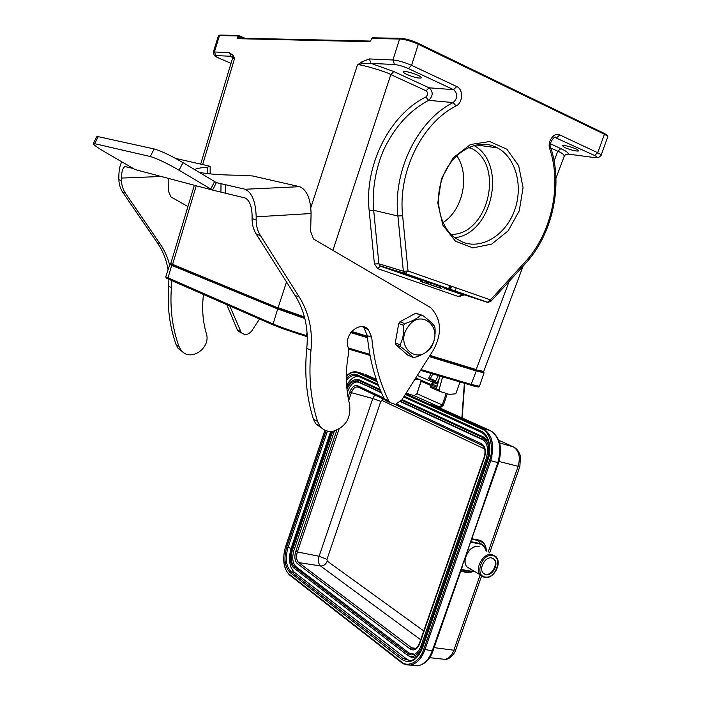 <?xml version="1.0" encoding="UTF-8"?>
<svg xmlns="http://www.w3.org/2000/svg" width="701" height="701" viewBox="0 0 701 701"><rect width="100%" height="100%" fill="white"/><g stroke="black" fill="none" stroke-linecap="round" stroke-linejoin="round"><path stroke-width="1.05" d="M479.756 371.136L481.219 371.88L474.384 370.224L429.336 356.459M367.499 337.567L350.85 332.484M304.821 318.385L280.365 309.789L174.102 266.1L172.437 265.311L173.892 265.46M304.865 318.552L277.675 308.966L171.692 265.346L169.8 264.452L173.953 265.285L173.734 265.942M479.563 371.705L479.834 370.925L484.067 372.844L476.242 370.952L429.257 356.599M367.517 337.733L350.754 332.616M456.807 155.718C470.292 175.285 463.072 209.853 443.12 222.524M196.262 185.774L172.577 264.452L278.183 307.984L304.541 317.281L278.288 308.054L172.63 264.724L170.79 263.471M232.294 59.147L232.46 58.595L234.633 58.314L230.927 56.29L229.446 52.654L233.109 55.528L232.785 57.009M202.642 164.577L234.633 58.314L233.109 55.528M213.279 52.417L214.41 51.979L229.446 52.654M371.083 39.939L369.418 41.701L237.508 38.669L238.445 38.143L370.049 41.052M237.253 37.022L238.34 37.328L238.682 36.242L237.586 35.935L237.508 38.669M369.427 58.945L370.987 63.362L394.488 64.545L392.91 59.997L369.427 58.945L361.865 61.846L357.501 64.86C358.772 63.607 386.558 71.712 390.825 74.604L393.787 71.537L429.056 87.8C433.341 91.691 433.209 95.871 428.653 100.339C410.856 109.777 396.626 124.769 385.953 145.344C376.069 164.008 371.539 191.601 373.703 210.291L369.164 210.519L374.413 263.97L378.89 263.813L373.703 210.291L397.896 216.013C392.762 171.184 417.612 120.283 453.161 102.565C457.849 98.105 457.99 93.811 453.573 89.667L408.429 68.584L411.566 65.324L456.745 86.547C463.492 89.272 463.019 102.749 456.106 105.939L453.161 102.565L428.653 100.339L425.84 97.027C389.511 114.771 364.108 165.629 369.164 210.519M361.865 61.846L362.215 63.66L357.501 64.86L310.85 207.557M393.787 71.537L370.987 63.362L362.215 63.66M601.134 155.158L607.671 137.124C608.24 136.634 607.162 135.679 604.428 134.277L418.304 44.277L418.059 43.252C411.601 40.343 405.826 38.704 400.727 38.318L399.623 38.976L392.91 59.997C397.835 60.347 404.048 62.126 411.566 65.324L418.304 44.277C412.153 41.508 406.405 39.773 401.068 39.072L371.565 38.45L372.634 37.81L400.262 38.31M406.983 74.516C413.783 77.329 418.515 78.468 421.187 77.942C421.651 77.408 420.521 76.497 417.787 75.191C410.952 72.361 406.194 71.213 403.531 71.739C403.066 72.282 404.223 73.211 406.983 74.516M429.17 282.521L426.471 281.644L425.945 283.178L429.476 284.404L420.74 281.522L433.735 285.754L425.945 283.178M433.744 285.728L434.261 284.22L430.642 282.871L429.205 282.424L428.679 283.966M426.445 281.714L421.257 279.997L420.74 281.522M434.191 284.44L439.439 286.183M443.97 289.285L444.487 287.778L440.947 286.455L439.492 286.017L438.975 287.541L441.648 288.532L430.984 285.079L438.975 287.541M440.947 286.455L440.421 287.988M422.685 280.426L422.168 281.96M430.642 282.871L430.116 284.413M427.899 282.082L427.373 283.616M286.525 281.96L278.122 307.669L304.453 316.931M456.745 86.547L453.573 89.667L429.056 87.8L426.068 90.771C428.232 92.777 428.153 94.863 425.84 97.027M463.817 295.042L458.752 296.663L377.699 268.614L374.413 263.97M371.504 38.634L371.144 39.764M240.277 38.178L238.34 37.328L238.393 38.126M238.051 35.409L237.595 35.935L238.752 35.663L238.682 36.242L243.212 38.248M218.291 36.102L219.457 35.593L214.41 51.979L215.873 55.537L230.927 56.29L232.583 57.648L230.936 56.29L232.417 56.755M483.708 371.416L475.961 369.786L429.836 355.67L475.961 369.786C481.368 371.504 483.953 372.047 483.708 371.416M322.215 428.504L315.73 423.781L313.417 419.207C306.495 397.362 304.287 373.756 306.784 348.371C308.668 328.69 304.76 311.042 295.051 295.419L256.294 234.222C253.455 229.656 252.045 224.469 252.071 218.659L252.106 215.636C251.764 205.954 249.416 200.065 245.043 197.962L212.552 190.094L179.079 170.22C166.803 163.14 157.199 158.575 150.268 156.516L93.347 143.381C92.742 144.222 96.545 147.061 104.764 151.907L135.153 169.581L212.552 190.094L216.39 182.619L182.996 162.614C170.746 155.491 161.134 150.943 154.159 148.954L98.254 136.66L96.694 136.914M389.738 402.453L385.357 400.411L384.279 398.808C375.105 380.1 369.453 359.026 367.315 335.595L363.95 327.858L362.619 326.719M199.233 172.358C209.082 174.234 223.54 175.206 242.616 175.268L252.684 175.977L299.642 186.685C306.845 189.778 310.657 198.733 311.078 213.533L310.648 231.514L313.566 239.041L430.773 307.678C441.437 319.244 442.331 333.343 433.446 349.974L401.848 399.885L395.399 404.459L389.774 402.488L388.696 400.884C379.513 382.089 373.861 360.91 371.732 337.356L368.367 329.575C359.999 319.989 343.034 335.078 348.257 347.617L348.625 353.024C345.295 371.215 345.637 388.45 349.65 404.731C351.035 418.339 345.497 427.189 333.028 431.273C327.595 432 323.214 430.265 319.884 426.05L317.562 421.459C310.639 399.509 308.44 375.78 310.972 350.255C312.883 330.469 308.975 312.725 299.239 297.022L260.386 235.501C257.53 230.909 256.119 225.696 256.154 219.851L256.189 216.811C255.655 201.643 251.966 192.46 245.14 189.252L216.39 182.619M420.688 315.1L415.614 313.268L399.92 321.803L404.766 323.634L403.592 325.334C404.17 332.493 402.987 339.004 400.034 344.848L400.569 346.662C406.475 350.973 410.584 354.522 412.898 357.317L414.58 357.431C421.573 355.284 426.795 352.41 430.248 348.8L431.395 347.135C434.383 341.492 435.575 335.087 434.979 327.937L434.48 326.131C432.263 323.179 428.232 319.551 422.37 315.248L420.688 315.1C417.235 318.561 411.925 321.409 404.766 323.634M400.569 346.662L395.802 344.708L407.947 355.258L412.898 357.317M395.802 344.708L395.268 342.903L400.034 344.848M403.592 325.334L398.764 323.494L395.268 342.903M398.764 323.494L399.92 321.803M430.721 346.995C444.557 328.445 421.047 307.073 407.973 326.929C393.962 346.031 418.129 366.728 430.721 346.995M415.614 313.268L422.37 315.248M175.592 158.408L209.354 166.102L210.142 166.374L207.4 167.153C200.363 167.767 196.105 168.582 194.641 169.598M216.425 182.637L220.999 183.785L220.946 192.214M210.142 166.645L210.169 173.901M133.286 168.477L125.05 166.593C122.736 167.811 121.536 171.64 121.466 178.072L121.501 180.525C121.606 185.23 122.92 189.463 125.444 193.213L160.038 243.79C164.481 250.231 167.67 257.32 169.607 265.039M121.825 161.817C119.81 165.348 118.819 170.518 118.855 177.327L118.89 179.763C118.995 184.442 120.3 188.657 122.815 192.389L157.322 242.748C162.886 250.853 166.47 259.861 168.056 269.78M226.405 303.629L237.35 329.899L238.34 331.258L241.661 333.01M168.897 279.541L168.678 286.297C167.127 307.029 169.616 326.5 176.135 344.717L178.256 348.555L183.496 352.472M187.921 206.567L170.939 196.911L168.258 190.76L168.196 178.343M229.332 304.9L241.275 332.642C244.947 335.516 248.452 334.912 251.808 330.828L259.545 318.937M171.64 280.75L171.412 287.524C169.852 308.352 172.332 327.91 178.86 346.198L180.989 350.053C189.962 362.619 211.465 348.239 206.287 333.343C202.642 320.743 201.748 307.529 203.605 293.684M550.39 143.775L560.844 148.594L557.786 151.197C561.887 152.862 564.033 154.518 564.244 156.165L555.963 178.291M565.532 154.597L568.257 154.097L594.317 157.559C599.425 156.822 596.411 159.574 601.011 155.482C601.756 155.166 600.669 154.255 597.734 152.748L594.501 155.456L554.929 137.431M564.787 147.596C571.359 150.233 576.047 151.363 578.842 150.969L576.485 149.076C569.869 146.413 565.172 145.282 562.386 145.685L564.787 147.596M441.437 178.746L453.153 157.804L470.459 144.52L489.666 141.532L506.849 149.199L518.687 165.69L523.051 187.631L519.283 210.782L508.155 230.848L491.716 244.088L472.991 247.9L455.554 241.302L442.909 225.319L437.792 202.948L441.437 178.746M439.22 378.549L437.459 382.071L438.204 382.273M435.365 381.502L435.277 380.722L433.998 380.38L434.191 381.178L435.365 381.502L438.327 375.605M438.458 381.335L437.941 381.116M439.904 376.069L436.793 387.408L430.817 384.858L431.544 383.876L434.857 382.334L437.836 383.596M432.762 373.957L430.388 378.671L429.003 378.295L433.998 380.38M435.277 380.722L430.388 378.671M438.072 382.746L434.857 382.334M418.313 379.057L414.869 379.32M460.022 382.027L455.781 393.813L449.297 394.374L439.632 391.36L430.729 387.487L430.817 384.858M439.317 391.176L439.036 389.87L442.603 376.866M430.729 387.487L439.474 391.289M429.003 378.295L428.355 378.654L431.141 373.475M438.397 381.581L437.783 381.414M405.791 393.655L428.81 404.03L435.908 406.098L428.775 404.039L427.89 404.608L428.749 404.021M435.917 406.107L437.231 406.773M439.597 407.833L439.352 406.948L428.723 404.004L427.89 404.608L405.309 394.409M428.775 404.039L427.89 404.608M404.17 396.205L481.166 431.203C488.553 433.507 492.391 448.99 488.019 459.628L422.37 648.337C416.99 660.535 410.181 664.276 401.936 659.571L290.021 572.515C284.72 566.899 283.616 558.46 286.7 547.192L326.123 430.703M346.347 378.207C350.281 374.465 353.856 373.326 357.054 374.79L378.058 384.341M346.347 376.262C350.553 372.476 354.338 371.364 357.694 372.914L358.518 372.38L355.503 371.696C352.34 371.653 349.282 373.063 346.347 375.955M403.723 663.935L410.199 665.065C416.604 663.873 421.494 658.782 424.885 649.809L423.194 653.84M491.997 456.053L490.691 460.767C494.88 445.126 492.26 434.331 482.84 428.381L483.874 428.907M330.688 431.465L291.143 548.261C288.216 558.951 289.285 566.951 294.341 572.261L406.659 659.063L409.717 660.736M358.237 376.253L358.08 376.253C353.707 376.481 349.887 379.556 346.636 385.471M355.652 379.653L359.359 379.916L380.056 389.432M402.059 399.552L483.997 437.222L488.597 441.779M418.383 655.225C415.833 657.17 413.327 657.783 410.874 657.074L408.148 655.672M484.47 440.806L481.999 439.01L485.767 442.603M346.96 389.265C349.834 382.974 353.295 380.336 357.352 381.335L381.537 392.91M400.446 401.673L483.059 439.939M358.369 382.185C354.145 381.3 350.684 384.192 347.994 390.843L347.1 390.562M293.842 550.688C291.888 557.856 292.606 563.201 295.988 566.715L294.622 567.013C291.046 563.359 290.302 557.786 292.378 550.285L293.842 550.688L334.395 430.992M347.363 392.718L347.994 390.843M488.089 458.41L487.528 458.235L421.976 646.69L420.898 646.068C419.4 650.064 417.375 652.736 414.834 654.077C412.267 655.321 409.848 655.102 407.561 653.42L409.069 653.017L295.988 566.715M409.069 653.017L414.563 654.208M433.341 382.842L434.182 381.178L433.139 380.669L433.805 380.31M432.07 383.57L433.139 380.669L428.355 378.654M490.937 437.731L492.628 444.96M436.495 406.44L489.964 430.467C499.375 436.381 502.004 447.08 497.85 462.564L489.491 460.338L423.719 649.336C420.241 661.525 407.807 668.141 401.2 661.683L289.399 574.347C283.923 571.078 282.021 555.946 285.763 546.491L325.071 430.274M423.719 649.336L432.272 650.756L498.577 462.669M460.855 570.886L467.401 572.139L470.897 572.191L474.069 571.28L470.897 572.191M486.301 550.504C486.196 545.509 483.567 542.18 478.433 540.532L471.869 539.297M472.045 538.797L478.424 539.989C483.024 540.743 485.74 544.467 486.573 551.161M474.323 571.438L467.085 572.489L460.723 571.271M486.135 574.706C492.452 575.968 498.91 564.226 494.468 559.573L491.497 557.917C485.25 556.585 478.687 568.248 483.05 572.971L486.135 574.706M492.952 558.373L493.916 559.249C498.358 563.902 491.9 575.626 485.583 574.373L484.005 573.874M462.949 242.266C482.227 249.661 505.736 234.853 514.49 210.589C523.489 186.44 515.945 157.471 497.377 147.85L495.572 146.982C476.461 137.738 450.41 153.072 441.945 179.421C434.059 201.765 440.368 227.781 455.615 238.305L462.949 242.266M451.102 234.406C488.422 235.08 505.141 163.999 470.87 148.113L469.258 147.333M474.148 145.58C507.41 163.929 492.374 233.573 454.879 237.753M165.76 276.825L272.724 323.827C281.53 327.481 292.694 331.371 306.214 335.499L307.073 332.949M171.692 265.346L167.714 278.77L272.864 324.765L277.675 308.966M300.825 334.806L272.864 324.765L282.678 328.673L307.248 336.743M307.222 335.797L306.214 335.499L305.382 336.252L307.248 336.804M455.089 291.055L456.176 287.883M450.506 285.894L449.411 289.075M451.313 286.174L450.235 289.364M172.91 281.11L273.013 324.896M167.565 277.973C165.357 277.517 165.454 277.824 167.846 278.893L165.699 277L169.8 264.452M465.701 383.649L478.573 386.952M348.642 349.002L370.023 355.328M420.582 370.294L470.87 385.182L476.242 370.952M280.505 309.842L280.777 309.027M175.662 265.968L175.434 266.652M475.926 369.786L483.191 371.495M367.403 336.568L351.481 331.696L367.403 336.559M278.253 308.037L170.755 263.602L194.335 185.266M472.816 369.742L473.105 368.919M219.939 35.085L218.388 35.795L213.358 52.128C214.506 57.21 214.646 55.563 219.159 58.271L218.887 58.157M219.159 58.271L231.032 63.335L219.159 58.271C215.242 56.518 214.138 55.607 215.873 55.537M237.586 35.935L219.457 35.593L220.359 35.085L238.06 35.401M394.488 64.545C398.554 64.956 403.206 66.297 408.429 68.584M444.294 288.33L487.37 302.306L405.029 273.6L379.854 265.749L378.89 263.813L403.355 271.208L397.896 216.013L402.628 215.733C397.721 172.35 421.748 123.131 456.106 105.939M405.029 273.6L403.355 271.208L408.026 270.989L405.029 273.6M377.699 268.614L380.512 266.135L421.161 280.277M461.74 294.402L458.752 296.663M487.992 302.411L487.37 302.306L490.42 299.888L490.796 301.43L487.747 302.368L404.311 273.18L380.187 266.082L421.143 280.339M332.861 250.467L390.825 74.604L426.068 90.771M554.123 161.011L557.786 151.197L550.855 148.025M549.759 148.822C547.025 141.549 554.123 131.814 559.836 134.951L556.612 137.773L554.526 137.527L556.603 137.764C554.386 134.128 548.305 144.958 550.609 147.263L549.759 148.822C562.193 185.818 551.345 233.915 524.839 262.323L490.42 299.888L408.026 270.989L402.628 215.733M559.836 134.951L597.734 152.748L604.428 134.277L604.096 133.313L418.243 43.348M490.823 301.395L525.137 263.926L524.839 262.323M418.041 43.252C411.592 40.351 405.835 38.713 400.77 38.336M418.252 43.357L604.078 133.304M370.452 41.044L369.418 41.701M238.673 35.479L245.026 38.283L238.664 35.471M351.692 331.442L367.377 336.243M429.993 355.425L476.189 369.567L509.136 281.399M252.071 218.659L256.154 219.851M256.294 234.222L260.386 235.501M256.189 216.811L311.078 213.533M245.14 189.252L299.642 186.685M94.731 143.477L98.254 136.66M150.268 156.516L154.159 148.954M179.079 170.22L182.996 162.614M210.747 189.051L214.576 181.568M225.696 192.854L225.757 184.398M207.382 173.603L207.4 167.153M295.051 295.419L299.239 297.022M306.784 348.371L310.972 350.255M313.417 419.207L317.562 421.459M367.315 335.595L371.732 337.356M384.279 398.808L388.696 400.884M240.294 331.275L237.35 329.899M178.86 346.198L176.135 344.717M171.412 287.524L168.678 286.297M160.038 243.79L157.322 242.748M125.444 193.213L122.815 192.389M121.501 180.525L118.89 179.763M121.466 178.072L161.186 176.486M560.844 148.594C566.285 151.153 568.756 152.984 568.257 154.097L569.159 154.22M594.501 155.456C597.944 157.199 597.883 157.9 594.317 157.559L595.307 157.664M348.388 348.003L369.848 354.364M421.056 369.55L471.554 384.525L479.44 386.216L484.014 372.985M464.36 383.307L461.906 417.857M439.974 408.008L443.33 405.344L447.326 393.752M437.669 384.227L433.788 382.58M437.117 386.242L431.544 383.876M434.9 382.343L437.845 383.578M430.449 386.19L439.036 389.87M433.516 382.431L417.297 375.473M405.975 393.357L414.054 395.627M439.352 406.948L414.142 395.653L416.981 393.734L442.243 404.968L439.352 406.948M357.694 372.914L377.094 381.677M427.969 404.661L481.92 429.03C490.034 431.492 494.319 448.666 489.491 460.338M289.399 574.347L289.679 575.118M401.489 662.541L401.2 661.683M481.92 429.03L482.849 428.381L490.323 430.633M401.936 659.571L403.18 658.616L291.134 571.727C286.034 566.443 284.983 558.434 287.971 547.691L327.437 431.089M488.019 459.628L422.142 648.048C419.137 655.637 415.167 659.851 410.243 660.684L403.18 658.616L406.659 659.063M401.638 400.201L482.525 437.477C488.553 441.35 490.218 448.272 487.528 458.235L486.389 457.753C488.79 448.517 487.318 442.261 481.973 438.992L400.709 401.393L481.999 439.01L482.525 437.477L483.997 437.222M421.029 645.98L486.494 457.735M396.827 404.091L481.429 443.715C485.25 446.248 486.31 450.69 484.619 457.026L419.724 643.711C417.235 649.406 414.046 651.176 410.146 649.021L297.294 563.543C294.762 560.94 294.227 556.971 295.682 551.634L336.848 430.169M348.046 397.152L349.755 392.096C351.832 387.022 354.452 384.902 357.615 385.734L383.903 398.045M481.429 443.715L481.64 445.135L482.656 445.722M384.779 399.666L358.185 387.171L357.615 385.734M395.066 404.503L481.753 445.231M484.645 448.964L382.01 400.473L382.395 398.519M423.755 630.953L327.244 561.124L326.981 559.345L380.809 401.41L382.01 400.473M327.244 561.124C325.807 564.48 323.564 566.093 320.532 565.97L420.688 639.768M326.981 559.345L319.104 556.252C317.904 560.616 318.377 563.858 320.532 565.97L298.67 562.561C296.453 560.327 295.98 556.892 297.268 552.257L339.021 429.091M380.809 401.41L372.783 398.545L319.104 556.252L295.682 551.634M374.807 394.952L372.783 398.545L351.367 392.674C352.769 389.02 354.671 387.092 357.081 386.908L358.001 387.101M419.724 643.711L419.443 643.36C417.989 646.681 416.412 648.451 414.703 648.679L411.68 647.838L298.67 562.561L297.294 563.543M415.711 648.311L411.68 647.838L410.146 649.021M348.695 400.569L351.367 392.674L349.755 392.096M395.127 404.495L481.64 445.135C484.873 446.949 485.749 450.839 484.286 456.815L419.461 643.308M407.561 653.42L294.622 567.013L294.061 568.187L406.913 654.787L407.561 653.42M291.704 549.777L292.378 550.285L332.677 431.325M346.776 387.338C348.721 383.429 351.175 380.967 354.136 379.933L358.009 380.1L357.545 381.414L381.326 392.429M407.044 654.918L409.805 656.311L407.044 654.918M422.563 646.848L421.976 646.69C419.067 653.98 415.01 657.188 409.805 656.311L411.023 657.117M407.001 654.892L294.061 568.187C290.109 564.077 289.276 557.961 291.555 549.838L331.652 431.43M294.131 568.274L293.044 567.188M381.318 392.411L358.36 382.185M359.359 379.916L358.009 380.1L380.477 390.457M294.341 572.261L291.134 571.727L290.021 572.515M291.143 548.261L286.7 547.192M346.382 380.266C349.133 377.024 351.99 375.394 354.969 375.377L357.352 375.885M357.685 375.999L378.505 385.524L357.519 375.955M481.166 431.203L481.35 432.351L403.688 396.968L481.438 432.429M487.756 459.435L487.747 459.453C491.235 446.108 489.096 437.074 481.35 432.351L483.269 433.455M357.054 374.79L357.247 375.806L354.969 375.377L358.08 376.262M490.691 460.767L424.894 649.809M428.819 404.048L482.849 428.381M363.223 373.799L358.526 372.38L376.7 380.564M430.668 385.392L421.222 381.353L421.397 380.371M417.007 393.673L421.257 380.319M446.222 393.41L442.243 404.968L443.33 405.344M462.494 566.198L433.087 650.554L432.272 650.756C428.924 659.597 424.079 664.627 417.726 665.845L411.391 664.837M492.242 431.79C500.391 438.677 502.512 448.955 498.586 462.625L497.85 462.564L463.01 563.77M470.862 542.18L479.607 543.958C482.323 544.099 484.496 546.412 486.108 550.89M473.639 571.017L470.143 571.07L461.363 569.44M365.423 374.509L376.306 379.399M406.282 392.875L409.699 394.4M356.222 375.526L356.993 375.07M421.24 381.3L416.832 393.647L414.265 395.679M471.037 541.68L479.607 543.415L479.607 543.958M470.949 572.182L473.999 571.245L470.143 571.07M478.424 539.989L479.607 543.415C483.261 544.3 485.539 546.85 486.424 551.074M467.085 572.489L469.828 571.42L461.223 569.825M498.674 440.202L513.15 446.8L499.576 442.909M488.15 552.081L518.135 466.314L519.879 466.463L520.466 456.071C518.854 451.532 516.847 448.693 514.429 447.527L513.15 446.8C518.985 450.489 520.65 456.991 518.135 466.314L498.963 461.477M480.124 575.013L453.836 650.213L434.103 647.636M481.473 576.266L455.764 649.757L453.836 650.213C451.786 655.593 448.78 658.642 444.811 659.361L441.507 658.993M470.765 569.256L467.006 566.943C461.056 560.485 469.977 544.686 478.511 546.561M478.257 546.508C469.582 544.712 460.802 560.379 467.006 566.943L484.855 577.598C493.714 579.228 502.424 563.175 496.019 556.69L491.953 554.43C483.366 552.563 474.314 568.607 480.299 575.118L484.575 577.528M485.39 577.046C474.332 576.134 481.552 553.448 492.242 555.578C503.178 556.673 496.019 578.991 485.39 577.046M449.727 285.622L448.64 288.803M451.523 286.253L450.454 289.434M479.423 386.391C479.011 387.294 476.522 386.996 471.966 385.497L420.547 370.338M370.032 355.389L348.651 349.063M200.696 164.13L232.46 58.595L232.399 56.737M444.276 288.391L461.276 294.306M461.284 294.306L461.906 294.446M525.137 263.926C552.283 234.8 563.438 185.809 550.749 147.692M372.231 37.775L370.461 41.044M93.347 143.381L96.861 136.59M315.73 423.781L319.884 426.05M363.95 327.858L368.367 329.575M385.357 400.411L389.774 402.488M241.275 332.642L238.34 331.258M180.989 350.053L178.256 348.555M125.05 166.593L126.031 166.566M564.445 155.718C565.812 154.422 566.82 153.905 567.468 154.167M607.723 136.537C608.179 136.117 607.04 135.074 604.315 133.409M483.708 371.425L523.086 266.17M568.266 154.106L567.118 154.22M437.976 381.029L438.484 381.239M324.949 430.221L285.657 546.368C282.109 558.995 283.379 568.52 289.452 574.943L401.813 662.787L406.124 664.82L410.12 665.074M358.737 387.399L384.744 399.614M482.174 541.61L482.016 542.057M415.728 377.962L430.975 384.455M433.06 650.651C430.169 659.203 425.06 664.268 417.726 665.845L410.287 665.056M468.732 548.296L467.698 550.39M462.187 417.989L464.667 383.403M455.694 649.976C456.43 649.801 451.032 660.035 444.811 659.361L429.608 657.661M519.853 466.551L489.631 552.949M478.459 546.535L479.221 546.71M494.468 559.573L493.916 559.249M476.505 145.011L497.377 147.85M468.321 147.762L470.87 148.113"/></g></svg>
